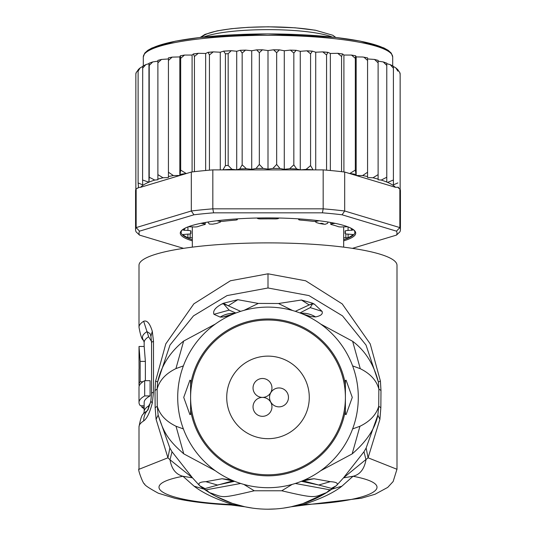 <?xml version="1.0" encoding="UTF-8"?>
<svg xmlns="http://www.w3.org/2000/svg" width="536" height="536" viewBox="0 0 536 536"><rect width="100%" height="100%" fill="white"/><g stroke="black" fill="none" stroke-linecap="round" stroke-linejoin="round"><path stroke-width="0.8" d="M288.469 397.404A9.46 9.46 0 0 0 279.008 387.943A9.46 9.46 0 0 0 269.548 397.404A9.46 9.46 0 0 0 279.008 406.864A9.46 9.46 0 0 0 288.469 397.404M262.499 397.404A9.46 9.46 0 0 0 253.039 406.864A9.46 9.46 0 0 0 262.499 416.325A9.46 9.46 0 0 0 271.953 406.864A9.46 9.46 0 0 0 262.499 397.404A9.46 9.46 0 0 0 271.953 387.943A9.46 9.46 0 0 0 262.499 378.49A9.46 9.46 0 0 0 253.039 387.943A9.46 9.46 0 0 0 262.499 397.404M309.279 397.404A41.279 41.279 0 0 0 268 356.125A41.279 41.279 0 0 0 226.721 397.404A41.279 41.279 0 0 0 268 438.683A41.279 41.279 0 0 0 309.279 397.404M314.94 221.388L316.475 222.581L319.51 223.505L321.855 223.304L324.87 224.37L327.489 223.405L328.132 222.045M319.51 223.505A75.677 13.139 0 0 1 321.513 223.84A75.677 13.139 0 0 1 323.436 224.189M212.564 224.189A75.677 13.139 0 0 1 216.49 223.505L212.564 224.189L209.335 224.055L207.861 222.045M216.49 223.505L220.189 222.165L221.053 221.388M343.677 237.729L348.105 237.723A85.995 14.934 180 0 0 353.01 234.54L348.072 234.118A3.437 0.596 0 0 1 345.084 233.529A3.437 0.596 0 0 1 345.097 233.475A77.398 13.44 180 0 0 345.398 232.289A77.398 13.44 180 0 0 345.097 231.103A3.437 0.596 0 0 1 345.084 231.05A3.437 0.596 0 0 1 348.072 230.46L353.01 230.038A85.995 14.934 180 0 0 349.244 227.391M186.756 227.391A85.995 14.934 180 0 0 182.99 230.038L187.928 230.46A3.437 0.596 0 0 1 190.917 231.05A3.437 0.596 0 0 1 190.903 231.103A77.398 13.44 180 0 0 190.602 232.289A77.398 13.44 180 0 0 190.903 233.475A3.437 0.596 0 0 1 190.917 233.529A3.437 0.596 0 0 1 187.928 234.118L182.99 234.54A85.995 14.934 180 0 0 187.895 237.723L192.324 237.729M138.167 69.961L136.191 72.615L135.849 74.109L135.849 189.288A132.432 22.994 180 0 0 135.568 190.789L135.568 229.75A132.432 22.994 0 0 1 136.151 227.592L139.507 231.163L193.925 214.795L191.319 210.996A132.432 22.994 0 0 1 212.826 208.839L213.583 212.826L322.417 212.826L323.175 208.839A132.432 22.994 0 0 1 344.682 210.996L342.075 214.795L396.493 231.163L399.849 227.592A132.432 22.994 0 0 1 400.432 229.75L400.432 190.789A132.432 22.994 180 0 0 400.151 189.288A132.432 22.994 180 0 0 399.849 188.632L398.529 188.237L398.529 187.312L395.421 187.299L344.682 172.043L344.682 210.996L399.849 227.592L399.849 188.632M142.623 66.504L140.218 67.844L138.114 71.127L138.509 69.66M142.697 66.471L142.596 180.009L148.948 182.227L149.222 177.235L154.757 180.062L157.886 179.754L157.886 174.629L163.018 177.778L168.431 177.523L168.431 172.244L173.396 175.56L179.828 175.48L180.679 170.113L186.287 173.557L140.579 187.299A128.995 22.398 0 0 1 148.693 182.274M148.948 182.227L148.948 63.663L145.852 64.588L142.596 68.219M400.151 74.377L399.762 72.507L397.886 69.901L397.886 71.127L395.736 67.811L393.404 66.491L393.404 68.219L390.282 64.655L386.778 63.684L386.778 182.052L386.778 177.235L381.243 180.062A128.995 22.398 0 0 1 386.778 182.052L387.568 182.387A128.995 22.398 0 0 1 395.421 187.299M343.677 240.838A87.716 15.229 180 0 0 355.716 233.133A87.716 15.229 180 0 0 354.343 230.447A87.716 15.229 180 0 0 268 217.904A87.716 15.229 180 0 0 181.657 230.447A87.716 15.229 180 0 0 180.284 233.133A87.716 15.229 180 0 0 192.324 240.838M192.324 239.693A86.852 15.082 0 0 1 181.148 232.289A86.852 15.082 0 0 1 182.113 230.038M183.567 248.356L139.507 235.103L136.151 231.907A132.432 22.994 0 0 1 135.568 229.75M400.432 229.75A132.432 22.994 0 0 1 399.849 231.907L396.493 235.103L352.433 248.356M396.493 231.163A128.995 22.398 0 0 1 396.493 235.103M139.507 235.103A128.995 22.398 0 0 1 139.507 231.163M322.417 212.826A128.995 22.398 0 0 1 342.075 214.795M212.826 208.839L323.175 208.839L323.175 169.885L212.826 169.885L212.826 208.839M193.925 214.795A128.995 22.398 0 0 1 213.583 212.826M140.579 187.299L138.121 187.513L138.121 188.042L136.151 188.632L136.151 227.592L191.319 210.996L191.319 172.043L186.287 173.557M136.151 188.632A132.432 22.994 180 0 0 135.849 189.288M344.682 172.043A132.432 22.994 180 0 0 341.573 171.667A132.432 22.994 180 0 0 326.571 170.167A132.432 22.994 180 0 0 323.175 169.885M212.826 169.885A132.432 22.994 180 0 0 209.429 170.167A132.432 22.994 180 0 0 194.427 171.667A132.432 22.994 180 0 0 191.319 172.043M353.887 230.038A86.852 15.082 0 0 1 354.852 232.289A86.852 15.082 0 0 1 343.677 239.693M349.713 173.557L355.321 170.113L356.172 175.48L362.604 175.56L367.569 172.244L367.569 176.552L367.569 58.96L374.51 59.429L378.115 60.374L378.115 179.125L378.115 61.184L383.247 61.921L386.778 63.174M356.172 175.48L356.172 56.917L355.69 55.798L355.321 58.324L351.475 55.061L343.911 55.047L342.591 53.948L341.573 56.494L337.693 53.305L330.344 53.473L327.891 52.32L326.571 54.987L322.759 51.878L315.717 52.22L312.394 51.134L310.572 53.834L306.907 50.813L300.274 51.309L296.133 50.31L293.835 53.057L290.411 50.116L284.274 50.759L279.397 49.861L276.663 52.669L273.554 49.794L268 50.572L262.446 49.794L259.337 52.669L256.603 49.861L251.726 50.759L245.589 50.116L242.165 53.057L242.165 164.847L246.332 168.713L251.726 169.322L256.02 168.485L259.337 164.458L263.116 168.405L268 169.135L272.884 168.405L276.663 164.458L279.98 168.485L284.274 169.322L289.668 168.713L293.835 164.847L296.643 168.947L300.274 169.879L306.083 169.389L310.572 165.624L313.098 169.885M242.165 164.847L239.78 168.934A128.995 22.398 0 0 1 246.332 168.713M242.165 53.057L240.208 50.297L236.718 51.268L231.237 50.699L228.169 53.68L228.169 165.47L231.921 169.282L236.718 169.832L239.78 168.934M222.902 169.885L225.428 165.624L225.428 53.834L223.606 51.134L220.283 52.22L213.241 51.878L209.429 54.987L209.429 170.167M362.604 175.56A128.995 22.398 0 0 1 367.569 176.552L367.569 177.523L372.982 177.778L378.115 174.629M400.151 74.109L400.151 189.288M397.886 71.127L397.886 69.901M397.886 187.178L398.529 187.312M393.404 184.853L393.404 68.219L393.404 184.853L397.886 182.917M393.404 180.009L387.568 182.387M372.982 177.778A128.995 22.398 0 0 1 378.115 179.125L378.115 179.754L381.243 180.062M138.121 187.513L138.509 187.433L138.114 182.917L142.697 184.88L142.596 180.009M138.114 71.127L138.114 182.917M200.866 223.331L203.928 223.753A3.437 0.596 0 0 1 205.275 224.222A3.437 0.596 0 0 1 204.651 224.571A77.398 13.44 180 0 0 197.818 226.621A3.437 0.596 0 0 1 193.382 226.922L188.404 226.735M236.162 218.943L237.093 219.331A3.437 0.596 0 0 1 237.354 219.559A3.437 0.596 0 0 1 235.364 220.102A77.398 13.44 180 0 0 223.539 221.288A3.437 0.596 0 0 1 218.835 221.16L216.986 220.745M278.82 218.018L278.539 218.387A3.437 0.596 0 0 1 274.827 218.902A77.398 13.44 180 0 0 261.173 218.902A3.437 0.596 0 0 1 257.461 218.387L257.18 218.018M319.014 220.745L317.165 221.16A3.437 0.596 0 0 1 312.461 221.288A77.398 13.44 180 0 0 300.636 220.102A3.437 0.596 0 0 1 298.646 219.559A3.437 0.596 0 0 1 298.907 219.331L299.838 218.943M347.596 226.735L342.618 226.922A3.437 0.596 0 0 1 338.183 226.621A77.398 13.44 180 0 0 331.349 224.571A3.437 0.596 0 0 1 330.725 224.222A3.437 0.596 0 0 1 332.072 223.753L335.134 223.331M192.089 171.949L192.089 55.047L184.525 55.061L180.679 58.324L180.679 170.113M180.679 58.324L180.31 55.798L179.828 56.917L172.13 57.124L168.431 60.454L168.431 172.244M184.525 55.061L180.31 55.798M179.828 175.48L179.828 56.917M355.69 55.798L351.475 55.061M355.321 58.324L355.321 170.113M343.911 171.949L343.911 55.047M337.693 53.305L342.591 53.948M341.573 56.494L341.573 171.667M330.344 170.502L330.344 53.473M326.571 54.987L326.571 170.167M315.717 169.885L315.717 52.22M310.572 53.834L310.572 165.624M300.274 169.879L300.274 51.309M293.835 53.057L293.835 164.847M284.274 169.322L284.274 50.759M276.663 52.669L276.663 164.458M268 50.572L268 169.135M259.337 52.669L259.337 164.458M251.726 169.322L251.726 50.759M236.718 169.832L236.718 51.268M220.283 169.885L220.283 52.22M209.429 54.987L208.109 52.32L205.656 53.473L198.307 53.305L194.427 56.494L194.427 171.667M205.656 170.502L205.656 53.473M194.427 56.494L193.409 53.948L192.089 55.047M198.307 53.305L193.409 53.948M386.778 177.235L386.778 63.489M386.778 65.446L383.247 61.921M378.115 62.839L374.51 59.429M367.569 172.244L367.569 57.861L362.604 56.997L356.172 56.917M367.569 60.454L363.87 57.124M163.018 177.778A128.995 22.398 0 0 0 157.886 179.125L157.886 61.184L152.753 61.921L149.222 65.446L149.222 177.235M149.222 65.446L149.068 63.235L152.753 61.921M168.431 60.454L168.431 57.861L172.13 57.124M173.396 175.56A128.995 22.398 0 0 0 168.431 176.552L168.431 58.96L161.49 59.429L157.886 62.839L157.886 174.629M157.886 62.839L157.886 60.561M392.694 65.868L392.694 56.983A124.694 21.654 180 0 0 392.687 56.823A124.694 21.654 180 0 0 267.544 35.329A124.694 21.654 180 0 0 143.306 56.983L143.306 65.868M144.68 380.674L144.68 395.916A128.995 22.398 -0 0 0 139.005 402.489L139.005 387.247A128.995 22.398 180 0 1 144.68 380.674L150.087 380.674L150.087 395.916L144.68 395.916M139.146 385.297L139.146 386.195M139.018 359.596L139.079 368.714A128.995 22.398 180 0 0 139.005 369.458L139.005 384.701A128.995 22.398 0 0 1 140.157 381.719L140.157 361.391L139.025 346.47L139.005 359.368M139.494 385.297L139.052 385.297A128.995 22.398 0 0 1 139.005 384.701M144.164 405.772L140.399 405.772A128.995 22.398 -0 0 1 139.005 402.489M144.164 408.76A128.995 22.398 0 0 1 141.792 407.119L141.792 405.772M345.398 414.341L345.398 397.404A77.398 77.398 0 0 1 268 474.802A77.398 77.398 0 0 1 190.602 397.404A77.398 77.398 0 0 1 268 320.012A77.398 77.398 0 0 1 345.398 397.404L345.398 414.341L346.102 414.603L352.273 397.404L346.102 380.205L345.398 380.466L345.398 397.404L345.398 380.466M150.087 395.916A123.836 21.5 180 0 0 144.164 402.489L144.164 411.661A123.836 21.5 0 0 1 148.653 405.926L150.502 402.717M142.998 381.719L140.157 381.719M145.37 380.674L145.37 361.391L144.191 346.47L139.025 346.47M144.164 407.119L141.792 407.119M148.653 336.762A123.836 21.5 180 0 0 144.164 342.497L143.548 340.3A125.551 21.802 -0 0 1 146.991 331.603L148.653 336.762L151.541 341.486M312.555 303.838L310.237 307.604L312.555 303.838L309.205 304.937L312.341 303.664L312.401 303.142L314.438 304.18L312.555 303.838M300.636 313.212A25.802 25.36 -111.2 0 1 315.57 316.923C320.917 315.831 323.081 313.975 322.062 311.362L310.237 307.604L299.946 312.95M295.282 311.329L309.205 304.937L301.433 300.006L312.401 303.142M292.462 310.485L278.492 303.503L292.576 310.518M301.433 300.006L278.492 303.503L258.285 303.43L244.175 310.31M229.763 315.604L223.231 316.99L220.242 317.104L213.944 314.304C212.705 310.934 215.338 307.503 221.85 304.019L223.358 303.255L237.803 299.691L258.285 303.43L244.061 310.344M223.358 303.255L228.269 305.768L223.472 303.805L229.147 310.123L223.472 303.805L221.85 304.019M237.803 299.691L228.269 305.768L240.644 311.356M235.853 313.024L229.147 310.123L213.944 314.304M190.602 398.516L190.602 414.341L189.898 414.603L183.727 397.404L189.898 380.205L190.602 380.466L190.602 398.516M190.602 414.341L190.602 380.466M331.335 489.482L329.881 489.83L331.563 489.341L330.652 489.991A111.796 111.796 0 0 1 205.328 489.978L204.437 489.341L206.125 489.837L204.33 489.268M396.995 469.288L368.071 457.798L343.502 477.844L353.03 476.27C359.971 474.628 364.292 469.127 365.988 459.767L363.984 451.741L343.502 477.844L336.374 485.69L326.444 492.658L329.881 489.83L295.316 483.472M204.665 489.475L209.569 492.664L206.125 489.837L240.684 483.472M209.569 492.664C224.47 497.395 218.474 499.117 254.245 490.775L281.762 490.775L292.174 484.403M254.245 490.775L243.82 484.403M326.444 492.658C313.674 497.2 317.419 499.183 281.762 490.775M330.652 489.991L328.568 491.371M147.943 409.986L146.991 410.931A125.551 21.802 180 0 0 143.548 413.859L144.164 411.661M143.548 340.3C141.966 339.764 140.452 335.415 139.005 327.255A128.995 22.398 -0 0 1 143.675 321.278L146.991 331.603L150.087 333.627L150.924 336.293L151.561 342.718A17.199 2.988 180 0 1 153.497 341.345L153.497 392.185L152.291 403.079C149.758 412.727 146.891 418.676 143.675 420.934A17.199 16.321 -122.1 0 1 146.991 410.931A8.603 8.161 57.9 0 0 148.646 406.281L148.653 405.926M315.57 316.923L315.516 316.937A25.802 25.36 -111.2 0 0 300.663 313.225M322.062 311.362L314.438 304.18M220.182 317.091A25.802 25.339 -70.6 0 1 235.076 313.325M220.242 317.104A25.802 25.339 -70.6 0 1 235.049 313.339M223.231 316.99L234.701 313.473M315.516 316.937L310.94 316.595L301.091 313.393M310.94 316.595L306.016 315.503M177.704 397.404A90.296 90.296 0 0 0 268 487.7A90.296 90.296 0 0 0 358.296 397.404A90.296 90.296 0 0 0 268 307.108A90.296 90.296 0 0 0 177.704 397.404M211.861 494.085L202.126 487.74L204.115 488.852L232.684 480.919M252.476 508.115L244.986 506.808L232.45 503.398M232.175 503.304L216.042 496.39M215.887 496.309L212.001 494.165M268 509.2L275.826 508.925M283.524 508.115L291.015 506.808L302.545 503.726M328.401 491.478L324.829 493.683M324.716 493.743L302.82 503.639M352.614 365.887L360.272 368.694C370.389 373.713 376.587 380.506 378.858 389.069L378.718 406.268C376.305 414.683 370.041 421.356 359.937 426.274L352.614 428.921M379.91 419.326L377.853 415.105L366.135 448.036L368.071 457.798L379.91 419.326L380.848 407.715L380.982 390.51L380.413 381.083L378.376 381.994C373.793 364.245 365.217 350.678 352.634 341.298L320.655 324.052M380.413 381.083L370.222 343.904L342.229 303.919L305.654 280.797L268 273.802L230.42 280.77L193.865 303.832L165.805 343.857L155.587 381.083L157.624 381.994L169.986 345.057L193.483 315.878L227.05 295.591L268 287.986L308.957 295.591L342.517 315.878L366.014 345.057L378.376 381.994L378.858 389.069L380.982 390.51M380.848 407.715L378.718 406.268L377.853 415.105C375.233 428.472 366.664 441.409 352.152 453.912L320.642 470.769M303.182 504.57L304.75 505.019L291.015 506.808L303.182 504.57C320.669 498.942 333.586 492.812 341.928 486.172L353.03 476.27C402.797 485.663 369.733 502.105 303.182 504.57M143.675 321.278C146.971 320.005 149.839 323.335 152.291 331.275L153.497 341.345M244.021 506.6L232.818 504.57L231.25 505.019L244.945 506.795M304.75 505.019L361.405 498.225L375.026 494.272L387.722 487.398L393.143 481.529L396.995 469.127L396.995 265.293A128.995 22.398 180 0 0 268 242.888A128.995 22.398 180 0 0 139.005 265.293L139.005 327.255M155.587 381.083L155.018 390.51L155.152 407.715L156.09 419.326L167.929 457.798L139.005 469.288M156.09 419.326L158.147 415.105L157.282 406.268L157.142 389.069L157.624 381.994C161.262 365.8 169.932 352.152 183.654 341.057L215.398 324.012M333.868 487.747L331.891 488.852L331.389 488.356L318.712 485.02L301.379 481.308M303.316 480.919L318.712 485.02L330.31 481.656C336.709 482.065 338.725 483.412 336.374 485.69L331.389 488.356M234.621 481.308L217.442 485.026L205.851 481.676L222.038 478.742L232.885 480.939M204.236 489.194L194.072 486.172C202.956 493.053 215.874 499.19 232.818 504.57C166.281 502.105 133.209 485.663 182.97 476.27C175.895 474.461 171.58 468.96 170.013 459.767L192.498 477.844L172.016 451.741L170.013 459.767L167.929 457.798L169.865 448.036L172.016 451.741M194.072 486.172L182.97 476.27L192.498 477.844L199.66 485.71C197.684 483.278 199.747 481.931 205.851 481.676M202.126 487.74L199.66 485.71L204.611 488.37M183.386 428.921L176.009 426.247C165.932 421.33 159.695 414.67 157.282 406.268L155.152 407.715M155.018 390.51L157.142 389.069C159.427 380.446 165.691 373.619 175.929 368.601L183.386 365.887M304.803 479.861L313.962 478.742L303.115 480.939M313.962 478.742L330.31 481.656M222.038 478.742L231.19 479.861M169.865 448.036L158.147 415.105C163.48 431.634 167.286 439.453 183.768 453.845L215.392 470.789M363.984 451.741L366.135 448.036M203.821 37.038A69.653 12.094 0 0 1 268 29.641A69.653 12.094 0 0 1 317.171 33.172A69.653 12.094 0 0 1 332.179 37.038M314.746 30.204A66.216 11.497 180 0 0 245.642 27.53A66.216 11.497 180 0 0 202.106 37.225M345.097 233.475L345.097 231.103M190.903 231.103L190.903 233.475M180.31 174.361A128.995 22.398 0 0 1 185.65 173.55M350.35 173.55A128.995 22.398 0 0 1 355.69 174.361M306.083 169.389A128.995 22.398 0 0 1 312.81 169.785M289.668 168.713A128.995 22.398 0 0 1 296.643 168.947M272.884 168.405A128.995 22.398 0 0 1 279.98 168.485M256.02 168.485A128.995 22.398 0 0 1 263.116 168.405M223.19 169.785A128.995 22.398 0 0 1 231.921 169.282M225.428 165.624A132.432 22.994 0 0 1 228.169 165.47M228.169 53.68A132.432 22.994 180 0 0 225.428 53.834M148.961 182.166A128.995 22.398 0 0 1 154.757 180.062M342.169 53.902A128.995 22.398 180 0 0 338.672 53.486M327.583 52.361A128.995 22.398 180 0 0 323.637 52.019M311.992 51.168A128.995 22.398 180 0 0 307.704 50.913M295.651 50.351A128.995 22.398 180 0 0 291.128 50.19M278.827 49.908A128.995 22.398 180 0 0 274.191 49.855M261.809 49.855A128.995 22.398 180 0 0 257.173 49.908M244.872 50.19A128.995 22.398 180 0 0 240.617 50.337M230.581 50.793A128.995 22.398 180 0 0 224.008 51.168M212.363 52.019A128.995 22.398 180 0 0 208.417 52.361M197.328 53.486A128.995 22.398 180 0 0 193.831 53.902M348.105 234.118L348.105 237.723M345.847 237.89L345.847 233.904M190.153 233.904L190.153 237.89M187.895 234.118L187.895 237.723M190.903 230.996L190.917 233.529M187.928 230.46L187.928 226.916M184.464 228.745L184.464 230.38M203.928 223.753L203.928 222.735M237.093 219.331L237.093 218.882M298.907 218.882L298.907 219.331M332.072 222.735L332.072 223.753M351.536 230.38L351.536 228.745M348.072 226.916L348.072 230.46M345.084 233.529L345.097 230.996M389.799 52.34A122.972 21.353 180 0 0 268 33.935A122.972 21.353 180 0 0 146.201 52.34M145.37 361.391L140.157 361.391M345.398 410.053A78.424 78.424 0 0 1 190.602 410.053M190.602 384.754A78.424 78.424 0 0 1 345.398 384.754M341.928 486.172L331.764 489.194M360.272 368.694L352.634 341.298M268 273.802L268 287.986M143.675 420.934A128.995 22.398 180 0 0 139.005 426.904C140.459 418.743 141.966 414.395 143.548 413.859M152.291 403.079L150.83 401.183L148.003 409.906M153.497 392.185A17.199 2.988 180 0 0 151.561 393.565L150.824 401.183M152.291 331.275L150.924 336.293M175.929 368.601L183.654 341.057M359.937 426.274L352.152 453.912M176.009 426.247L183.768 453.845M200.236 37.433L204.913 34.418L217.18 30.854L231.311 28.703L248.168 27.323L268.348 26.8L295.048 27.792L315.329 30.204L332.802 35.262L335.764 37.433M343.677 247.15L343.677 226.842M192.324 247.15L192.324 226.842M143.306 56.983L144.713 53.144L147.769 50.351L152.036 47.965L175.513 41.158L200.31 37.42L267.611 33.909L335.255 37.373L360.179 41.098L383.749 47.865L388.252 50.371L391.287 53.151L392.694 56.983M135.849 73.586L136.191 72.615M138.295 69.533L140.218 67.844M142.65 66.243L145.852 64.588M390.282 64.655L393.404 66.276M395.736 67.811L397.886 69.727M399.762 72.507L400.151 73.586M322.759 51.878L327.891 52.32M306.907 50.813L312.394 51.134M290.411 50.116L296.133 50.31M273.554 49.794L279.397 49.861M262.446 49.794L256.603 49.861M245.589 50.116L240.208 50.297M231.237 50.699L223.606 51.134M213.241 51.878L208.109 52.32M161.49 59.429L157.886 60.374M205.275 224.222L205.275 222.487M237.354 219.559L237.354 218.862M298.646 218.862L298.646 219.559M330.725 222.487L330.725 224.222M144.164 346.47L144.164 342.497M205.328 489.978L204.008 489.073M331.462 489.442L331.992 489.073M151.561 393.565L151.561 342.718M139.005 426.904L139.005 469.121C137.129 467.915 143.568 485.522 144.7 483.941C144.023 484.785 148.532 487.861 158.241 493.18L174.729 498.252C190.012 501.656 208.852 503.914 231.25 505.019M233.24 480.819L232.175 480.866L234.185 481.127M301.815 481.127L303.825 480.866L302.76 480.819"/></g></svg>
